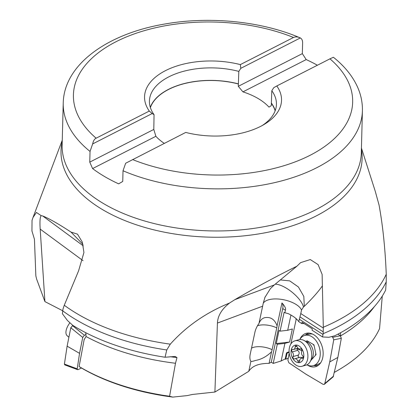 <?xml version="1.0" encoding="UTF-8"?>
<svg xmlns="http://www.w3.org/2000/svg" width="418" height="418" viewBox="0 0 418 418"><rect width="100%" height="100%" fill="white"/><g stroke="black" fill="none" stroke-linecap="round" stroke-linejoin="round"><path stroke-width="0.63" d="M165.063 357.238A183.309 100.372 1.5 0 1 72.711 325.298L67.455 320.512L62.397 313.73L62.982 309.048L64.273 305.26A182.347 99.845 1.5 0 0 170.293 344.155L166.761 349.965L165.063 357.238L175.126 356.455L176.981 357.578L175.497 363.258L169.583 396.248L172.796 397.1L187.311 395.59L192.207 394.487L214.904 392.047L248.773 371.304C252.138 365.996 258.899 363.346 269.067 363.362L271.277 362.239L273.205 363.42L281.152 360.974L285.191 358.937L285.781 359.292L286.941 353.842A0.998 0.575 -57.2 0 1 287.83 352.771L289.136 352.4M285.781 359.292L288.295 358.027M64.273 305.26L78.584 270.848L83.94 252.503L82.283 242.043L77.492 234.148L71.008 232.079C58.53 223.907 49.089 218.53 42.683 215.949L41.178 215.657L36.418 212.433L32.959 217.606L32.034 220.385L31.946 230.966L34.443 239.274L35.859 275.927L36.585 278.978L44.919 301.603L62.888 310.861M44.919 301.603L40.185 229.111C39.694 221.425 40.029 216.937 41.178 215.657M322.544 336.96L323.151 333.679L323.323 328.073L300.782 313.563L298.755 321.646L301.749 323.574L302.036 322.231L312.319 328.851L312.032 330.194L322.544 336.96L328.867 337.284L334.839 335.738A183.309 100.372 1.5 0 0 336.056 335.121A183.309 100.372 1.5 0 0 385.647 290.118L386.242 281.81L386.253 274.203C385.203 248.538 382.799 225.469 379.048 205.008L375.254 191.272L361.434 148.056M334.478 372.25A177.028 96.934 1.5 0 0 339.86 369.183A177.028 96.934 1.5 0 0 379.554 328.611L382.271 296.101M334.463 372.313A175.534 96.114 1.5 0 0 338.711 369.867L339.86 369.183M340.639 336.025L340.67 335.853A178.042 97.488 1.5 0 0 374.356 306.64M340.67 335.853L340.482 332.78M289.099 351.867L287.244 352.395A0.998 0.575 122.8 0 0 286.361 353.471L285.191 358.937M295.986 318.584A7.482 4.311 122.8 0 0 296.069 319.854M281.152 360.974L284.909 343.371L289.58 342.034L292.37 328.956L287.699 330.288L290.97 314.953M273.205 363.42L277.296 344.244L284.909 343.371M277.296 344.244L276.241 343.565L279.031 330.481L280.086 331.16L284.109 312.298L284.893 312.737L285.416 310.292C286.111 308.703 284.961 306.248 281.957 302.935A9.975 5.747 -57.2 0 1 282.73 308.562L271.277 362.239M281.957 302.935L277.071 325.826C274.668 319.305 270.514 316.598 264.61 317.701C262.018 318.485 260.148 320.387 258.993 323.417A13.266 6.824 119.6 0 0 254.881 332.378L250.23 354.177A13.266 6.824 -60.4 0 0 250.633 360.901A13.266 6.824 -60.4 0 0 250.899 361.351L248.773 371.304M250.899 361.351C251.338 361.627 252.869 361.33 255.487 360.462C261.365 359.391 266.71 356.502 271.533 351.799A14.661 8.449 122.8 0 0 272.113 349.673L276.763 327.874A14.661 8.449 122.8 0 0 277.071 325.826M271.533 351.799L269.067 363.362M258.993 323.417L263.251 303.254L264.928 297.381L270.394 288.639L274.276 284.951L296.937 266.188C277.928 275.499 257.222 286.659 234.822 299.669L229.607 303.003C221.843 309.006 217.783 315.695 217.423 323.067L214.904 392.047M170.293 344.155C186.282 326.306 206.053 312.591 229.607 303.003M84.582 339.092L84.211 339.285L79.117 366.534L79.99 367.129A175.534 96.114 1.5 0 0 172.796 397.1M323.323 328.073L322.121 274.365L318.114 264.615L310.287 259.562L300.579 262.64L296.937 266.188M82.973 244.405L71.008 232.079M276.789 85.962L273.79 87.655L271.805 90.722L271.282 105.644L268.988 107.133A63.348 34.689 1.5 0 0 242.931 91.866L306.211 59.575L302.339 53.635L302.622 42.955C302.648 40.483 301.88 38.817 300.323 37.949L299.852 37.74C261.386 21.213 209.298 16.02 164.446 24.082C107.598 33.733 64.106 64.382 63.233 102.943L62.13 145.046A149.644 81.938 1.5 0 0 152.251 223.076A149.644 81.938 1.5 0 0 315.606 209.841A149.644 81.938 1.5 0 0 361.309 152.878L362.411 110.775A149.644 81.938 -178.5 0 1 316.708 167.738A149.644 81.938 -178.5 0 1 123.023 170.763L125.646 163.25L185.738 132.428A68.51 37.515 1.5 0 0 260.602 126.388A68.51 37.515 1.5 0 0 264.186 124.412A68.51 37.515 1.5 0 0 276.789 85.962L329.954 58.833A139.664 76.473 -178.5 0 1 309.999 155.339A139.664 76.473 -178.5 0 1 132.574 159.556M306.211 59.575A149.644 81.938 -178.5 0 1 317.398 65.239M333.925 57.684L333.308 57.282L329.954 58.833M89.76 162.116L153.803 129.434L154.054 114.652L152.183 113.55L92.665 143.923L90.037 151.436L89.76 162.116L92.597 168.579A149.644 81.938 -178.5 0 0 118.655 183.852L122.74 181.449L123.023 170.763M92.597 168.579L155.877 136.289A63.348 34.689 1.5 0 0 164.29 143.374M153.803 129.434L155.877 136.289M302.339 53.635L238.297 86.317L238.359 83.981A63.348 34.689 1.5 0 0 168.626 89.431A63.348 34.689 1.5 0 0 150.386 107.578M275.133 110.843A63.348 34.689 1.5 0 0 271.345 103.309M271.481 103.241A63.52 34.783 -178.5 0 1 275.232 110.582M262.185 125.552A63.52 34.783 1.5 0 0 276.434 104.348A63.52 34.783 1.5 0 0 271.805 90.722M238.297 86.317L242.931 91.866M238.359 83.981L238.824 71.394L240.805 68.322L300.323 37.949C297.924 36.753 295.651 36.591 293.504 37.474L240.345 64.602A68.51 37.515 1.5 0 0 165.481 70.642A68.51 37.515 1.5 0 0 149.289 111.068L96.13 138.196A139.664 76.473 -178.5 0 1 116.084 41.69A139.664 76.473 -178.5 0 1 293.504 37.474M150.302 107.311A63.52 34.783 -178.5 0 1 168.506 89.358A63.52 34.783 -178.5 0 1 238.495 83.908M238.824 71.394A63.52 34.783 1.5 0 0 168.83 76.844A63.52 34.783 1.5 0 0 149.43 101.025A63.52 34.783 1.5 0 0 154.054 114.652M152.183 113.55L149.289 111.068M240.345 64.602L240.805 68.322M92.665 143.923C93.313 140.814 94.468 138.907 96.13 138.196M300.061 316.943L323.109 331.777M284.893 312.737L288.284 313.662C293.426 316.18 296.869 318.772 298.609 321.442L298.755 321.646M301.749 323.574L304.126 323.579M287.699 330.288L280.086 331.16M289.58 342.034L276.241 343.565M300.782 313.563L301.524 310.078L303.463 307.037A13.454 9.191 -106 0 0 304.299 306.331C312.445 298.337 318.406 291.607 322.179 286.147M276.763 327.874A14.964 6.709 12 0 0 258.246 325.523A14.964 6.709 12 0 0 257.467 325.774M251.516 348.157A14.964 6.709 -168 0 1 253.59 347.321A14.964 6.709 -168 0 1 272.113 349.673M280.321 279.919L289.716 280.88L298.415 286.994L303.818 296.414L304.299 306.331M85.732 332.681L86.071 336.542A178.042 97.488 1.5 0 0 175.497 363.258M86.071 336.542L84.399 339.197M79.117 366.534A177.028 96.934 1.5 0 0 169.583 396.248M69.91 322.79A13.219 6.505 130.7 0 0 67.23 335.811L68.897 337.242M72.868 325.392L70.794 327.754L67.12 346.161L64.409 364.073L64.743 364.883M86.103 334.374L84.415 335.278L82.727 337.436L79.551 353.346L77.21 368.833L77.398 369.559L78.15 369.616L81.473 368.012M67.12 346.161L79.551 353.346M302.125 366.272L305.976 365.17A13.219 9.034 -106 0 0 310.088 361.816A13.219 9.034 -106 0 0 304.806 340.91A13.219 9.034 -106 0 0 303.975 340.43A13.219 9.034 -106 0 0 298.708 339.756L294.852 340.858A13.219 9.034 74 0 1 300.955 342.013A13.219 9.034 74 0 1 307.883 355.342A13.219 9.034 74 0 1 302.125 366.272A13.219 9.034 74 0 1 296.022 365.118A13.219 9.034 74 0 1 289.094 351.789A13.219 9.034 74 0 1 294.852 340.858M299.11 346.015A8.977 6.134 74 0 1 303.609 357.834A8.977 6.134 74 0 1 295.766 361.711A8.977 6.134 74 0 1 291.268 349.892A8.977 6.134 74 0 1 299.11 346.015M296.461 345.9A1.458 0.993 -106 0 0 295.792 345.77A1.458 0.993 -106 0 0 295.155 346.888A3.36 2.294 74 0 1 293.687 349.453A3.36 2.294 74 0 1 292.741 349.443A1.458 0.993 -106 0 0 292.334 349.438A1.458 0.993 -106 0 0 291.701 350.462A1.458 0.993 -106 0 0 292.219 351.904A3.36 2.294 74 0 1 293.086 356.575A1.458 0.993 -106 0 0 293.708 358.806A1.458 0.993 -106 0 0 294.382 358.931A1.458 0.993 -106 0 0 294.502 358.884A3.36 2.294 74 0 1 294.779 358.78A3.36 2.294 74 0 1 296.325 359.072A3.36 2.294 74 0 1 297.783 360.995A1.458 0.993 -106 0 0 298.415 361.831A1.458 0.993 -106 0 0 299.084 361.962A1.458 0.993 -106 0 0 299.722 360.844A3.36 2.294 74 0 1 301.19 358.273A3.36 2.294 74 0 1 302.136 358.289A1.458 0.993 -106 0 0 302.543 358.294A1.458 0.993 -106 0 0 303.175 357.27A1.458 0.993 -106 0 0 302.658 355.822A3.36 2.294 74 0 1 301.791 351.157A1.458 0.993 -106 0 0 301.169 348.925A1.458 0.993 -106 0 0 300.495 348.8A1.458 0.993 -106 0 0 300.375 348.842A3.36 2.294 74 0 1 300.098 348.952A3.36 2.294 74 0 1 298.551 348.659A3.36 2.294 74 0 1 297.094 346.731A1.458 0.993 -106 0 0 296.461 345.9M302.595 357.871L302.104 357.421L298.765 357.359L298.044 356.345L298.436 355.044C299.654 353.252 299.366 351.695 297.564 350.378L296.785 348.57M299.779 339.547A15.712 10.737 74 0 1 304.743 335.435A15.712 10.737 74 0 1 311.562 336.537A15.712 10.737 74 0 1 320.214 352.348A15.712 10.737 74 0 1 313.385 365.645L317.586 364.444A15.712 10.737 -106 0 0 320.82 362.558M312.69 334.123A15.712 10.737 -106 0 0 308.944 334.233L304.743 335.435M313.385 365.645A15.712 10.737 74 0 1 306.995 364.778A17.331 11.845 -106 0 0 317.393 365.938A17.331 11.845 -106 0 0 322.675 357.949A17.331 11.845 -106 0 0 307.993 333.068A17.331 11.845 -106 0 0 299.769 339.547M311.013 360.274L316.06 354.642L313.949 344.813L306.953 340.712L306.211 341.579M331.709 336.574L332.749 337.269L333.742 339.818L329.729 361.931L324.817 383.484L324.274 384.367L323.13 384.346L305.887 374.152L288.88 362.808L287.892 360.264L289.199 353.043M290.829 344.066L296.294 318.861M337.922 334.16L340.33 335.764L341.318 338.314L337.854 357.432L333.151 376.874M329.729 361.931L337.854 357.432M305.192 335.304A16.72 11.422 74 0 1 309.299 333.115M318.474 365.207A16.72 11.422 74 0 1 313.834 365.52M83.036 260.675L40.185 229.111M361.403 149.31A150.605 82.466 -178.5 0 1 316.123 215.986A150.605 82.466 -178.5 0 1 143.991 227.188A150.605 82.466 -178.5 0 1 62.225 141.472M323.313 327.247A182.347 99.845 1.5 0 0 335.732 321.479A182.347 99.845 1.5 0 0 386.253 274.203M285.416 310.292L282.73 308.562M262.671 306.185L217.423 323.067M166.761 349.965A183.309 100.372 -178.5 0 1 62.878 310.966M42.683 215.949L83.292 245.868M90.037 151.436A149.644 81.938 -178.5 0 1 63.233 102.943M386.242 281.81A183.309 100.372 -178.5 0 1 336.255 327.623A183.309 100.372 -178.5 0 1 323.151 333.679M323.025 334.494L299.272 319.211M301.524 310.078A19.954 8.95 12 0 0 282.699 299.575A19.954 8.95 12 0 0 263.251 303.254M234.822 299.669L274.276 284.951M275.18 284.193A19.954 7.472 -140.9 0 1 287.626 288.969A19.954 7.472 -140.9 0 1 303.463 307.037M176.981 357.578A178.042 97.488 -178.5 0 1 170.199 356.706M287.244 352.395L287.83 352.771M286.941 353.842L286.361 353.471M84.415 335.278L72.481 325.601M70.794 327.754L82.727 337.436M77.21 368.833L64.409 364.073M313.077 344.301A8.731 5.962 74 0 1 314.164 345.822M315.804 353.456A8.731 5.962 74 0 1 315.271 355.566M312.789 358.482A8.731 5.962 74 0 1 312.079 358.759L312.706 358.576M310.088 361.816L312.074 358.487A10.063 6.876 -106 0 0 308.05 342.567A10.063 6.876 -106 0 0 308.003 342.535A10.063 6.876 -106 0 0 307.418 342.201L303.975 340.43M306.937 342.013L307.277 341.971A8.731 5.962 74 0 1 308.876 341.835M295.155 346.888L296.921 346.381M302.136 358.289L302.888 358.069M297.783 360.995L299.743 360.436M293.086 356.575L298.436 355.044M292.219 351.904L297.564 350.378M301.906 350.806A16.6 7.446 12 0 0 296.723 348.769M340.33 335.764L332.749 337.269M333.742 339.818L341.318 338.314M333.606 376.059L324.817 383.484M62.256 140.223L33.153 217.104M333.956 57.71C344.124 65.919 351.7 75.083 356.679 85.199C360.692 93.465 362.605 101.992 362.411 110.775M265.19 296.743L264.934 297.386M64.879 364.935L77.68 369.69M311.765 358.9L312.079 358.759M307.277 341.971L308.505 341.621M298.013 348.22L293.687 349.453M300.73 348.774L300.098 348.952M303.087 357.735L301.19 358.273M300.197 357.228L294.779 358.78M324.452 384.226L333.24 376.801"/></g></svg>
